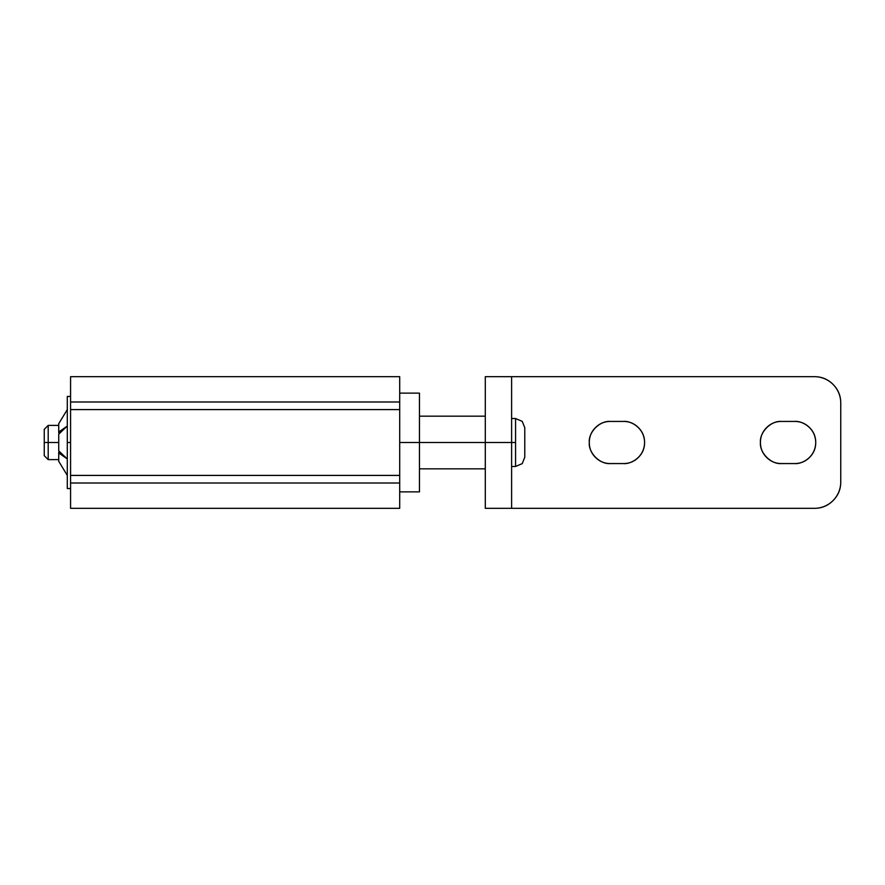 <?xml version="1.0" encoding="UTF-8"?>
<svg xmlns="http://www.w3.org/2000/svg" width="885" height="885" viewBox="0 0 885 885"><rect width="100%" height="100%" fill="white"/><g stroke="black" fill="none" stroke-linecap="round" stroke-linejoin="round"><path stroke-width="1.33" d="M589.288 442.5C588.348 432.079 599.93 420.497 610.362 421.437L623.527 421.437C629.335 421.437 634.302 423.495 638.417 427.61C642.532 431.714 644.59 436.681 644.59 442.5C644.302 458.087 629.689 464.415 623.527 463.563L610.362 463.563C604.543 463.563 599.576 461.505 595.461 457.39C591.346 453.286 589.288 448.319 589.288 442.5C589.288 436.681 591.346 431.714 595.461 427.61C599.576 423.495 604.543 421.437 610.362 421.437L623.527 421.437C629.689 420.585 644.302 426.913 644.59 442.5C644.59 448.319 642.532 453.286 638.417 457.39C634.302 461.505 629.335 463.563 623.527 463.563L610.362 463.563C599.93 464.503 588.348 452.921 589.288 442.5M760.436 442.5C759.496 432.079 771.089 420.497 781.51 421.437L794.675 421.437C800.494 421.437 805.45 423.495 809.565 427.61C813.68 431.714 815.738 436.681 815.738 442.5C815.45 458.087 800.836 464.415 794.675 463.563L781.51 463.563C775.691 463.563 770.724 461.505 766.609 457.39C762.494 453.286 760.436 448.319 760.436 442.5C760.436 436.681 762.494 431.714 766.609 427.61C770.724 423.495 775.691 421.437 781.51 421.437L794.675 421.437C800.836 420.585 815.45 426.913 815.738 442.5C815.738 448.319 813.68 453.286 809.565 457.39C805.45 461.505 800.494 463.563 794.675 463.563L781.51 463.563C771.089 464.503 759.496 452.921 760.436 442.5M419.457 393.128L419.457 491.872L419.457 442.5L399.71 442.5L485.29 442.5L485.29 508.322L511.618 508.322L511.618 442.5L485.29 442.5L485.29 508.322L511.618 508.322L511.618 376.678L485.29 376.678L814.421 376.678A26.329 26.329 0 0 1 840.75 403.007L840.75 481.993A26.329 26.329 0 0 1 814.421 508.322C821.689 508.322 827.895 505.755 833.039 500.611C838.183 495.478 840.75 489.272 840.75 481.993L840.75 403.007C840.75 395.728 838.183 389.522 833.039 384.389C827.895 379.245 821.689 376.678 814.421 376.678L511.618 376.678L511.618 442.5L515.568 442.5L485.29 442.5L485.29 376.678L485.29 442.5L419.457 442.5L419.457 393.128L399.71 393.128M511.618 508.322L814.421 508.322L511.618 508.322M809.565 457.39C805.45 461.505 800.494 463.563 794.675 463.563M781.51 463.563C775.691 463.563 770.724 461.505 766.609 457.39M766.609 427.61C770.724 423.495 775.691 421.437 781.51 421.437M794.675 421.437C800.494 421.437 805.45 423.495 809.565 427.61M610.362 463.563C604.543 463.563 599.576 461.505 595.461 457.39M595.461 427.61C599.576 423.495 604.543 421.437 610.362 421.437M623.527 421.437C629.335 421.437 634.302 423.495 638.417 427.61M638.417 457.39C634.302 461.505 629.335 463.563 623.527 463.563M515.568 466.472L515.568 442.5L515.568 466.472L522.238 463.618L515.568 466.472L522.238 463.618L524.783 457.257L522.238 463.618L524.783 457.257L524.783 427.743L524.783 457.257L522.238 463.618L515.568 466.472L511.618 466.472L515.568 466.472M44.25 429.336L44.25 442.5L48.199 442.5L48.199 425.386L48.199 442.5L58.731 442.5L48.199 442.5L48.199 459.614L48.199 442.5L44.25 442.5L44.25 429.336L48.199 425.386L58.731 425.386M70.579 477.413L70.579 505.612M70.579 380.251L70.579 407.587M70.579 409.589L70.579 475.411L399.71 475.411L70.579 475.411L70.579 409.589L399.71 409.589L70.579 409.589L70.579 401.989L399.71 401.989L399.71 475.411L399.71 376.733M70.579 376.733L70.579 401.989L399.71 401.989L399.71 380.251M399.71 508.267L399.71 483.011L70.579 483.011L70.579 508.267M399.71 475.411L399.71 483.011L70.579 483.011L70.579 475.411M399.71 477.413L399.71 505.612M44.25 455.664L44.25 442.5L44.25 455.664L48.199 459.614L58.731 459.614M515.568 418.528L522.238 421.382L524.783 427.743L522.238 421.382L515.568 418.528L515.568 442.5L515.568 418.528L522.238 421.382L515.568 418.528L511.618 418.528L515.568 418.528M524.783 427.743L522.238 421.382L524.783 427.743M67.293 396.425L67.293 442.5L70.579 442.5L67.293 442.5L67.293 488.575L67.293 396.425L70.579 396.425M67.293 426.039L58.731 432.024L58.731 432.765L60.191 432.765L58.731 432.765L58.731 423.672L58.731 432.024L67.293 426.039L58.731 434.159L58.731 442.5L58.731 434.159M67.293 409.589L58.731 423.672L67.293 409.589M67.293 475.411L58.731 461.328L58.731 452.235L60.191 452.235L58.731 452.235L58.731 461.328L67.293 475.411M67.293 458.961L58.731 452.976L67.293 458.961L58.731 450.841L58.731 442.5L58.731 450.841M485.29 416.171L419.457 416.171M485.29 468.829L419.457 468.829M70.579 376.678L399.71 376.678M399.71 508.322L70.579 508.322M419.457 491.872L399.71 491.872M70.579 488.575L67.293 488.575"/></g></svg>
